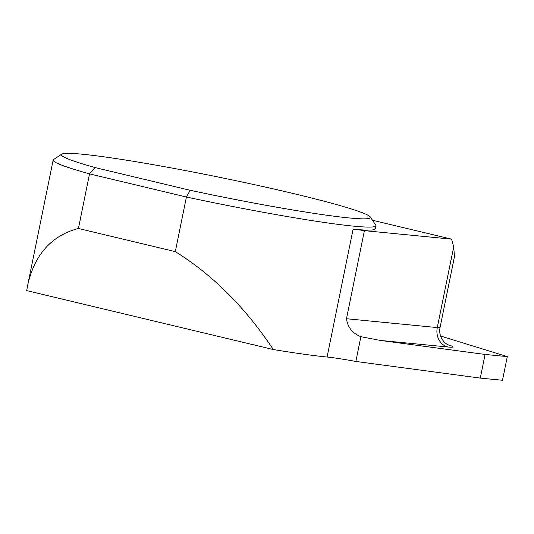 <?xml version="1.0" encoding="UTF-8"?>
<svg xmlns="http://www.w3.org/2000/svg" width="534" height="534" viewBox="0 0 534 534"><rect width="100%" height="100%" fill="white"/><g stroke="black" fill="none" stroke-linecap="round" stroke-linejoin="round"><path stroke-width="0.8" d="M273.301 349.536C245.5 307.671 212.832 275.037 175.306 251.627L186.413 197.019L190.177 190.298A157.71 9.352 11.5 0 0 370.276 216.944L375.696 225.101A164.666 9.766 -168.5 0 1 375.869 225.728A164.666 9.766 -168.5 0 1 186.413 197.019L89.538 173.87L78.425 228.479C51.324 235.627 34.363 254.765 27.554 285.884L26.7 290.616L273.301 349.536A164.666 9.766 -168.5 0 0 327.082 357.026A51.458 3.05 -168.5 0 1 355.844 361.451L480.28 378.105L502.487 380.268L507.3 356.612L440.583 336.013M507.3 356.612L485.092 354.442L380.255 340.418L360.877 336.7L355.844 361.451M89.538 173.87A164.666 9.766 -168.5 0 1 53.153 160.073A164.666 9.766 -168.5 0 1 53.554 159.559L61.73 154.166A157.71 9.352 11.5 0 0 95.432 167.663L89.538 173.87M375.869 225.728L375.255 228.746A164.666 9.766 -168.5 0 1 353.094 229.179A51.458 3.05 -168.5 0 1 364.408 230.648L346.486 318.731C347.614 327.235 352.407 333.223 360.877 336.7M480.28 378.105L485.092 354.442M372.472 220.248L451.517 239.132L453.72 246.755L454.461 256.674L440.049 327.522C439.275 331.621 439.909 335.452 441.958 339.023L443.567 341.286C443.861 342.127 447.786 344.944 448.426 345.064L448.413 345.064M175.306 251.627L78.425 228.479M190.177 190.298L95.432 167.663M364.408 230.648L451.517 239.132M370.276 216.944A157.71 9.352 11.5 0 0 217.759 176.934A157.71 9.352 11.5 0 0 61.73 154.166M447.565 344.63A37.046 2.196 -168.5 0 1 447.919 347.007L380.255 340.418M327.082 357.026L353.094 229.179M346.486 318.731L437.279 327.576A16.467 14.278 -84.4 0 0 447.919 347.007M440.049 327.522A20.586 1.222 11.5 0 1 437.279 327.576L453.72 246.755M27.554 285.884L53.153 160.073"/></g></svg>
